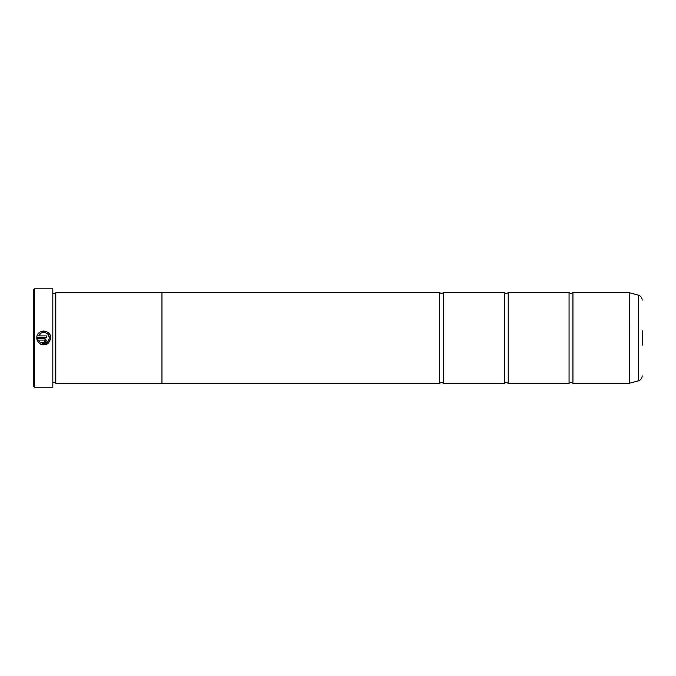 <?xml version="1.0" encoding="UTF-8"?>
<svg xmlns="http://www.w3.org/2000/svg" width="676" height="676" viewBox="0 0 676 676"><rect width="100%" height="100%" fill="white"/><g stroke="black" fill="none" stroke-linecap="round" stroke-linejoin="round"><path stroke-width="1.01" d="M572.944 383.309L629.204 383.309L629.204 292.691L572.944 292.691L572.944 383.309L571 382.396L569.065 383.309L508.225 383.309L506.282 382.396L504.338 383.309L443.498 383.309L441.555 382.396L439.62 383.309L161.953 383.309M569.065 383.309L569.065 292.691L508.225 292.691L508.225 383.309M504.338 383.309L504.338 292.691L443.498 292.691L443.498 383.309M40.983 344.414L39.301 343.4C45.343 346.323 49.137 344.523 50.683 338L48.697 342.884L43.864 344.971M50.683 338C51.131 329.449 37.197 328.747 36.774 337.307L46.5 337.307L46.5 335.913L38.54 335.913C40.442 330.302 49.635 332.085 49.289 338L49.289 338C48.106 343.154 45.106 344.625 40.29 342.411L46.847 342.622M47.455 342.14L48.461 340.932M38.253 333.665L39.166 332.71M40.247 331.95L41.456 331.409M42.749 331.096L44.067 331.037M46.517 331.62L47.785 332.339M48.757 333.192L49.593 334.248M50.185 335.414L50.556 336.673M45.106 340.788L44.413 341.49L44.413 342.884L46.5 340.788L44.413 338.701L36.774 338.701L38.312 342.419L39.309 341.422L38.54 340.096L44.413 340.096L45.106 340.788L44.413 340.096M44.624 338.71L45.216 338.862M45.571 339.056L46.5 340.788M34.451 387.187L33.8 386.545L33.8 289.455L34.451 288.813L34.451 387.187L52.829 387.187L52.829 288.813L34.451 288.813M52.829 288.813L52.829 387.187M55.162 293.325L55.162 382.675L55.804 383.326L55.804 292.674L55.162 293.325L53.218 293.325M642.2 330.75L642.2 345.25M55.804 383.326L161.953 383.326L161.953 292.674L55.804 292.674M161.953 292.691L439.62 292.691L439.62 383.309M40.29 342.411L39.301 343.4M49.289 338L48.495 335.135M37.273 340.67L36.774 338.701M38.54 340.096L39.309 341.422M41.135 333.057L38.54 335.913M629.204 292.691L629.305 383.292L638.364 380.867L638.364 295.133C640.763 295.936 642.048 297.601 642.2 300.136M572.944 292.691L571 293.604L569.065 292.691M508.225 292.691L506.282 293.604L504.338 292.691M443.498 292.691L441.555 293.604L439.62 292.691M638.364 295.133L629.305 292.708M638.364 380.867C640.763 380.064 642.048 378.399 642.2 375.864M53.218 382.675L55.162 382.675"/></g></svg>
